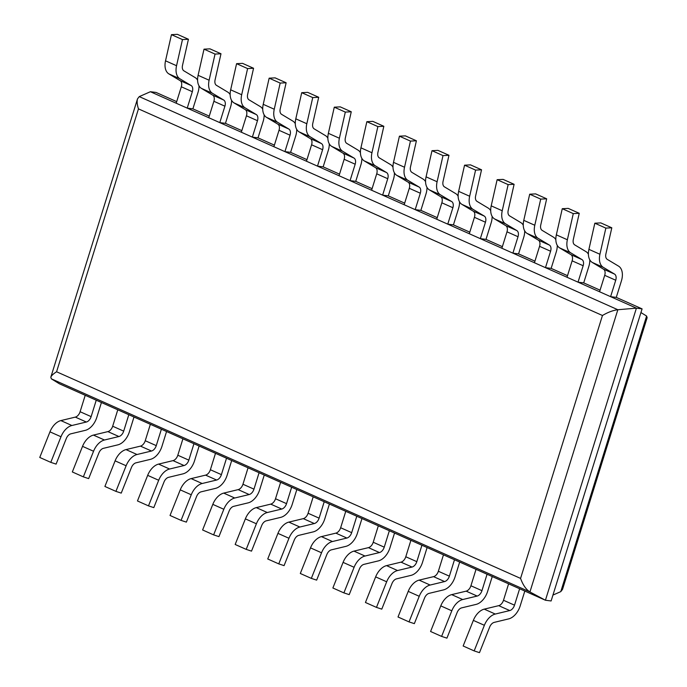 <?xml version="1.0" encoding="UTF-8"?>
<svg xmlns="http://www.w3.org/2000/svg" width="687" height="687" viewBox="0 0 687 687"><rect width="100%" height="100%" fill="white"/><g stroke="black" fill="none" stroke-linecap="round" stroke-linejoin="round"><path stroke-width="1.03" d="M51.362 378.838L50.812 377.215C51.379 375.66 53.294 373.848 56.574 371.77L520.566 578.402C522.97 585.023 526.096 589.54 529.935 591.954L51.362 378.838L59.417 383.801L545.435 600.24L551.111 600.962L642.087 308.875L616.282 297.385L610.606 296.664L615.724 280.236A6.32 3.95 114 0 0 614.539 274.087L603.263 267.329A15.243 9.532 -66 0 1 599.931 254.267L605.857 228.11L611.808 227.801L605.891 253.958A6.32 3.95 114 0 0 607.274 259.377L618.54 266.127A15.243 9.532 -66 0 1 621.4 280.957L616.282 297.385M520.566 578.402L602.456 315.496C607.935 312.25 613.062 310.326 617.836 309.734L529.935 591.954L545.435 600.24L636.411 308.154L642.087 308.875M600.077 290.172L583.71 282.881L578.033 282.159L583.151 265.732A6.32 3.95 114 0 0 581.966 259.583L570.699 252.825A15.243 9.532 -66 0 1 567.368 239.763L573.284 213.614L579.244 213.296L573.319 239.454A6.32 3.95 114 0 0 574.701 244.873L585.977 251.631A15.243 9.532 -66 0 1 588.407 254.19M567.505 275.667L551.146 268.385L545.469 267.655L550.588 251.227A6.32 3.95 114 0 0 549.402 245.079L538.127 238.32A15.243 9.532 -66 0 1 534.795 225.259L540.721 199.11L546.672 198.801L540.755 224.95A6.32 3.95 114 0 0 542.137 230.368L553.404 237.127A15.243 9.532 -66 0 1 555.835 239.686M534.941 261.163L518.573 253.881L512.897 253.151L518.015 236.723A6.32 3.95 114 0 0 516.83 230.574L505.563 223.825A15.243 9.532 -66 0 1 502.231 210.754L508.148 184.605L514.108 184.296L508.182 210.445A6.32 3.95 114 0 0 509.565 215.864L520.84 222.622A15.243 9.532 -66 0 1 523.271 225.19M502.369 246.659L486.01 239.377L480.333 238.655L485.451 222.227A6.32 3.95 114 0 0 484.266 216.07L472.991 209.32A15.243 9.532 -66 0 1 469.659 196.25L475.584 170.101L481.535 169.792L475.619 195.941A6.32 3.95 114 0 0 477.001 201.36L488.268 208.118A15.243 9.532 -66 0 1 490.698 210.686M469.805 232.154L453.437 224.872L447.761 224.151L452.879 207.723A6.32 3.95 114 0 0 451.694 201.566L440.427 194.816A15.243 9.532 -66 0 1 437.095 181.746L443.012 155.597L448.972 155.288L443.046 181.437A6.32 3.95 114 0 0 444.429 186.855L455.704 193.614A15.243 9.532 -66 0 1 458.135 196.181M437.233 217.65L420.873 210.368L415.197 209.647L420.315 193.219A6.32 3.95 114 0 0 419.13 187.062L407.855 180.312A15.243 9.532 -66 0 1 404.523 167.242L410.448 141.093L416.399 140.783L410.483 166.932A6.32 3.95 114 0 0 411.865 172.351L423.132 179.109A15.243 9.532 -66 0 1 425.562 181.677M404.669 203.146L388.301 195.864L382.625 195.142L387.743 178.714A6.32 3.95 114 0 0 386.558 172.566L375.291 165.807A15.243 9.532 -66 0 1 371.959 152.746L377.876 126.588L383.835 126.279L377.91 152.428A6.32 3.95 114 0 0 379.293 157.847L390.568 164.605A15.243 9.532 -66 0 1 392.998 167.173M372.096 188.65L355.737 181.359L350.061 180.638L355.179 164.21A6.32 3.95 114 0 0 353.994 158.062L342.719 151.303A15.243 9.532 -66 0 1 339.387 138.242L345.312 112.084L351.263 111.775L345.346 137.932A6.32 3.95 114 0 0 346.729 143.351L357.996 150.101A15.243 9.532 -66 0 1 360.426 152.669M339.533 174.146L323.165 166.855L317.488 166.134L322.607 149.706A6.32 3.95 114 0 0 321.422 143.557L310.155 136.799A15.243 9.532 -66 0 1 306.823 123.737L312.74 97.58L318.699 97.271L312.774 123.428A6.32 3.95 114 0 0 314.157 128.847L325.432 135.597A15.243 9.532 -66 0 1 327.862 138.164M306.96 159.642L290.601 152.351L284.925 151.629L290.043 135.202A6.32 3.95 114 0 0 288.858 129.053L277.582 122.295A15.243 9.532 -66 0 1 274.25 109.233L280.176 83.075L286.127 82.766L280.21 108.924A6.32 3.95 114 0 0 281.593 114.343L292.86 121.092A15.243 9.532 -66 0 1 295.29 123.66M274.396 145.137L258.029 137.847L252.352 137.125L257.47 120.697A6.32 3.95 114 0 0 256.285 114.549L245.019 107.79A15.243 9.532 -66 0 1 241.687 94.729L247.603 68.58L253.563 68.262L247.638 94.42A6.32 3.95 114 0 0 249.02 99.838L260.296 106.588A15.243 9.532 -66 0 1 262.726 109.156M241.824 130.633L225.465 123.342L219.788 122.621L224.907 106.193A6.32 3.95 114 0 0 223.722 100.044L212.446 93.286A15.243 9.532 -66 0 1 209.114 80.224L215.04 54.075L220.991 53.766L215.074 79.915A6.32 3.95 114 0 0 216.457 85.334L227.723 92.092A15.243 9.532 -66 0 1 230.154 94.651M209.26 116.129L192.892 108.847L187.216 108.117L192.334 91.689A6.32 3.95 114 0 0 191.149 85.54L179.882 78.79A15.243 9.532 -66 0 1 176.55 65.72L182.467 39.571L188.427 39.262L182.502 65.411A6.32 3.95 114 0 0 183.884 70.83L195.16 77.588A15.243 9.532 -66 0 1 197.59 80.147M176.688 101.624L156.069 92.444L150.393 91.723L636.411 308.154L150.393 91.723L139.263 96.609L137.512 98.868C136.807 101.375 137.125 104.707 138.465 108.872L56.574 371.77M59.417 383.801L545.435 600.24L636.411 308.154L617.836 309.734L139.263 96.609M560.772 591.636L646.604 316.046L647.145 317.669L562.524 589.377L560.772 591.636L552.949 595.071M646.604 316.046L640.937 312.559M101.427 402.513L96.807 417.353A15.243 9.532 -66 0 1 85.282 430.354L70.821 433.832A6.32 3.95 114 0 0 66.304 438.495L56.102 464.103L50.786 462.36L60.988 436.752A15.243 9.532 -66 0 1 71.895 425.502L86.347 422.024A6.32 3.95 114 0 0 91.131 416.631L96.249 400.203L85.222 395.291L80.104 411.719L91.131 416.631M80.104 411.719A6.32 3.95 114 0 1 75.33 417.112L60.868 420.59A15.243 9.532 -66 0 0 49.962 431.84L39.76 457.448L50.786 462.36M133.999 417.018L129.371 431.857A15.243 9.532 -66 0 1 117.846 444.858L103.394 448.336A6.32 3.95 114 0 0 98.868 452.999L88.666 478.607L83.35 476.864L93.552 451.256A15.243 9.532 -66 0 1 104.458 440.006L118.92 436.528A6.32 3.95 114 0 0 123.694 431.135L128.812 414.708L117.786 409.796L112.677 426.223L123.694 431.135M112.677 426.223A6.32 3.95 114 0 1 107.893 431.616L93.441 435.094A15.243 9.532 -66 0 0 82.534 446.344L72.333 471.952L83.35 476.864M166.563 431.513L161.943 446.361A15.243 9.532 -66 0 1 150.419 459.354L135.957 462.84A6.32 3.95 114 0 0 131.44 467.503L121.238 493.111L115.923 491.368L126.125 465.76A15.243 9.532 -66 0 1 137.031 454.511L151.484 451.024A6.32 3.95 114 0 0 156.267 445.64L161.385 429.212L150.359 424.3L145.24 440.728L156.267 445.64M145.24 440.728A6.32 3.95 114 0 1 140.466 446.121L126.004 449.599A15.243 9.532 -66 0 0 115.098 460.848L104.896 486.456L115.923 491.368M199.136 446.018L194.507 460.865A15.243 9.532 -66 0 1 182.982 473.858L168.53 477.345A6.32 3.95 114 0 0 164.004 482.008L153.802 507.616L148.486 505.872L158.688 480.265A15.243 9.532 -66 0 1 169.595 469.015L184.056 465.528A6.32 3.95 114 0 0 188.831 460.144L193.949 443.716L182.922 438.804L177.813 455.232L188.831 460.144M177.813 455.232A6.32 3.95 114 0 1 173.03 460.625L158.577 464.103A15.243 9.532 -66 0 0 147.671 475.352L137.469 500.96L148.486 505.872M231.699 460.522L227.079 475.37A15.243 9.532 -66 0 1 215.555 488.363L201.093 491.84A6.32 3.95 114 0 0 196.576 496.512L186.375 522.12L181.059 520.377L191.261 494.769A15.243 9.532 -66 0 1 202.167 483.511L216.62 480.033A6.32 3.95 114 0 0 221.403 474.64L226.521 458.212L215.495 453.308L210.377 469.736L221.403 474.64M210.377 469.736A6.32 3.95 114 0 1 205.593 475.129L191.141 478.607A15.243 9.532 -66 0 0 180.234 489.857L170.032 515.465L181.059 520.377M187.216 108.117L176.198 103.213L181.308 86.785A6.32 3.95 114 0 0 180.123 80.637L168.856 73.878A15.243 9.532 -66 0 1 165.524 60.817L171.449 34.659L177.401 34.35L188.427 39.262M171.449 34.659L182.467 39.571M198.998 85.815A15.243 9.532 -66 0 1 198.011 92.419L192.892 108.847M219.788 122.621L208.762 117.717L213.88 101.29A6.32 3.95 114 0 0 212.695 95.132L201.428 88.383A15.243 9.532 -66 0 1 198.096 75.312L204.013 49.163L209.973 48.854L220.991 53.766M204.013 49.163L215.04 54.075M231.562 100.319A15.243 9.532 -66 0 1 230.583 106.914L225.465 123.342M252.352 137.125L241.335 132.222L246.444 115.794A6.32 3.95 114 0 0 245.259 109.637L233.992 102.887A15.243 9.532 -66 0 1 230.66 89.817L236.586 63.668L242.537 63.359L253.563 68.262M236.586 63.668L247.603 68.58M264.134 114.823A15.243 9.532 -66 0 1 263.147 121.419L258.029 137.847M284.925 151.629L273.898 146.717L279.016 130.29A6.32 3.95 114 0 0 277.831 124.141L266.565 117.391A15.243 9.532 -66 0 1 263.233 104.321L269.149 78.172L275.109 77.863L286.127 82.766M269.149 78.172L280.176 83.075M296.698 129.328A15.243 9.532 -66 0 1 295.719 135.923L290.601 152.351M317.488 166.134L306.471 161.222L311.58 144.794A6.32 3.95 114 0 0 310.395 138.645L299.128 131.895A15.243 9.532 -66 0 1 295.796 118.825L301.722 92.676L307.673 92.367L318.699 97.271M301.722 92.676L312.74 97.58M329.271 143.832A15.243 9.532 -66 0 1 328.283 150.427L323.165 166.855M264.272 475.026L259.643 489.874A15.243 9.532 -66 0 1 248.119 502.867L233.666 506.345A6.32 3.95 114 0 0 229.14 511.016L218.938 536.624L213.623 534.881L223.825 509.273A15.243 9.532 -66 0 1 234.731 498.015L249.192 494.537A6.32 3.95 114 0 0 253.967 489.144L259.085 472.716L248.059 467.813L242.949 484.241L253.967 489.144M242.949 484.241A6.32 3.95 114 0 1 238.166 489.625L223.713 493.111A15.243 9.532 -66 0 0 212.807 504.361L202.605 529.969L213.623 534.881M350.061 180.638L339.035 175.726L344.153 159.298A6.32 3.95 114 0 0 342.968 153.149L331.701 146.391A15.243 9.532 -66 0 1 328.369 133.33L334.286 107.181L340.245 106.871L351.263 111.775M334.286 107.181L345.312 112.084M361.834 158.336A15.243 9.532 -66 0 1 360.855 164.932L355.737 181.359M296.836 489.53L292.215 504.37A15.243 9.532 -66 0 1 280.691 517.371L266.23 520.849A6.32 3.95 114 0 0 261.713 525.521L251.511 551.129L246.195 549.377L256.397 523.777A15.243 9.532 -66 0 1 267.303 512.519L281.756 509.041A6.32 3.95 114 0 0 286.539 503.648L291.657 487.22L280.631 482.317L275.513 498.745L286.539 503.648M275.513 498.745A6.32 3.95 114 0 1 270.73 504.129L256.277 507.616A15.243 9.532 -66 0 0 245.371 518.865L235.169 544.473L246.195 549.377M382.625 195.142L371.607 190.23L376.716 173.802A6.32 3.95 114 0 0 375.531 167.654L364.265 160.895A15.243 9.532 -66 0 1 360.933 147.834L366.858 121.685L372.809 121.367L383.835 126.279M366.858 121.685L377.876 126.588M394.407 172.832A15.243 9.532 -66 0 1 393.419 179.436L388.301 195.864M329.408 504.035L324.779 518.874A15.243 9.532 -66 0 1 313.255 531.875L298.802 535.353A6.32 3.95 114 0 0 294.276 540.025L284.075 565.633L278.759 563.881L288.961 538.273A15.243 9.532 -66 0 1 299.867 527.023L314.328 523.546A6.32 3.95 114 0 0 319.103 518.153L324.221 501.725L313.195 496.821L308.085 513.249L319.103 518.153M308.085 513.249A6.32 3.95 114 0 1 303.302 518.633L288.841 522.111A15.243 9.532 -66 0 0 277.943 533.37L267.741 558.978L278.759 563.881M415.197 209.647L404.171 204.735L409.289 188.307A6.32 3.95 114 0 0 408.104 182.158L396.837 175.4A15.243 9.532 -66 0 1 393.505 162.338L399.422 136.181L405.382 135.871L416.399 140.783M399.422 136.181L410.448 141.093M426.971 187.336A15.243 9.532 -66 0 1 425.992 193.94L420.873 210.368M361.972 518.539L357.352 533.378A15.243 9.532 -66 0 1 345.827 546.38L331.366 549.858A6.32 3.95 114 0 0 326.849 554.529L316.647 580.129L311.331 578.385L321.533 552.777A15.243 9.532 -66 0 1 332.439 541.528L346.892 538.05A6.32 3.95 114 0 0 351.675 532.657L356.793 516.229L345.767 511.317L340.649 527.745L351.675 532.657M340.649 527.745A6.32 3.95 114 0 1 335.866 533.138L321.413 536.616A15.243 9.532 -66 0 0 310.507 547.874L300.305 573.482L311.331 578.385M447.761 224.151L436.743 219.239L441.853 202.811A6.32 3.95 114 0 0 440.668 196.662L429.401 189.904A15.243 9.532 -66 0 1 426.069 176.842L431.994 150.685L437.945 150.376L448.972 155.288M431.994 150.685L443.012 155.597M459.543 201.841A15.243 9.532 -66 0 1 458.555 208.444L453.437 224.872M394.544 533.043L389.915 547.883A15.243 9.532 -66 0 1 378.391 560.884L363.938 564.362A6.32 3.95 114 0 0 359.413 569.025L349.211 594.633L343.895 592.89L354.097 567.282A15.243 9.532 -66 0 1 365.003 556.032L379.464 552.554A6.32 3.95 114 0 0 384.239 547.161L389.357 530.733L378.331 525.821L373.221 542.249L384.239 547.161M373.221 542.249A6.32 3.95 114 0 1 368.438 547.642L353.977 551.12A15.243 9.532 -66 0 0 343.079 562.378L332.877 587.986L343.895 592.89M480.333 238.655L469.307 233.743L474.425 217.315A6.32 3.95 114 0 0 473.24 211.167L461.973 204.408A15.243 9.532 -66 0 1 458.641 191.347L464.558 165.189L470.518 164.88L481.535 169.792M464.558 165.189L475.584 170.101M492.107 216.345A15.243 9.532 -66 0 1 491.128 222.949L486.01 239.377M427.108 547.548L422.488 562.387A15.243 9.532 -66 0 1 410.963 575.388L396.502 578.866A6.32 3.95 114 0 0 391.985 583.529L381.783 609.137L376.467 607.394L386.669 581.786A15.243 9.532 -66 0 1 397.575 570.536L412.028 567.058A6.32 3.95 114 0 0 416.811 561.665L421.93 545.238L410.903 540.326L405.785 556.753L416.811 561.665M405.785 556.753A6.32 3.95 114 0 1 401.002 562.146L386.549 565.624A15.243 9.532 -66 0 0 375.643 576.882L365.441 602.482L376.467 607.394M512.897 253.151L501.879 248.247L506.989 231.82A6.32 3.95 114 0 0 505.804 225.671L494.537 218.913A15.243 9.532 -66 0 1 491.205 205.851L497.13 179.693L503.082 179.384L514.108 184.296M497.13 179.693L508.148 184.605M524.679 230.849A15.243 9.532 -66 0 1 523.692 237.453L518.573 253.881M459.68 562.052L455.052 576.891A15.243 9.532 -66 0 1 443.527 589.893L429.074 593.37A6.32 3.95 114 0 0 424.549 598.034L414.347 623.641L409.031 621.898L419.233 596.29A15.243 9.532 -66 0 1 430.139 585.041L444.601 581.563A6.32 3.95 114 0 0 449.375 576.17L454.493 559.742L443.467 554.83L438.358 571.258L449.375 576.17M438.358 571.258A6.32 3.95 114 0 1 433.574 576.651L419.113 580.129A15.243 9.532 -66 0 0 408.215 591.378L398.013 616.986L409.031 621.898M545.469 267.655L534.443 262.752L539.561 246.324A6.32 3.95 114 0 0 538.376 240.167L527.109 233.417A15.243 9.532 -66 0 1 523.777 220.347L529.694 194.198L535.654 193.889L546.672 198.801M529.694 194.198L540.721 199.11M557.243 245.353A15.243 9.532 -66 0 1 556.264 251.957L551.146 268.385M492.244 576.548L487.624 591.395A15.243 9.532 -66 0 1 476.1 604.397L461.638 607.875A6.32 3.95 114 0 0 457.121 612.538L446.919 638.146L441.604 636.402L451.806 610.795A15.243 9.532 -66 0 1 462.712 599.545L477.164 596.058A6.32 3.95 114 0 0 481.948 590.674L487.066 574.246L476.039 569.334L470.921 585.762L481.948 590.674M470.921 585.762A6.32 3.95 114 0 1 466.138 591.155L451.685 594.633A15.243 9.532 -66 0 0 440.779 605.882L430.577 631.49L441.604 636.402M578.033 282.159L567.015 277.256L572.125 260.828A6.32 3.95 114 0 0 570.94 254.671L559.673 247.921A15.243 9.532 -66 0 1 556.341 234.851L562.267 208.702L568.218 208.393L579.244 213.296M562.267 208.702L573.284 213.614M589.815 259.858A15.243 9.532 -66 0 1 588.828 266.453L583.71 282.881M524.816 591.052L520.188 605.9A15.243 9.532 -66 0 1 508.663 618.893L494.211 622.379A6.32 3.95 114 0 0 489.685 627.042L479.483 652.65L474.167 650.907L484.369 625.299A15.243 9.532 -66 0 1 495.275 614.049L509.737 610.563A6.32 3.95 114 0 0 514.511 605.178L519.63 588.75L508.603 583.838L503.494 600.266L514.511 605.178M503.494 600.266A6.32 3.95 114 0 1 498.71 605.659L484.249 609.137A15.243 9.532 -66 0 0 473.352 620.387L463.15 645.995L474.167 650.907M610.606 296.664L599.579 291.76L604.697 275.332A6.32 3.95 114 0 0 603.512 269.175L592.246 262.425A15.243 9.532 -66 0 1 588.914 249.355L594.83 223.206L600.79 222.897L611.808 227.801M594.83 223.206L605.857 228.11M602.456 315.496L138.465 108.872M49.962 431.84L60.988 436.752M60.868 420.59L71.895 425.502M75.33 417.112L86.347 422.024M82.534 446.344L93.552 451.256M93.441 435.094L104.458 440.006M107.893 431.616L118.92 436.528M115.098 460.848L126.125 465.76M126.004 449.599L137.031 454.511M140.466 446.121L151.484 451.024M147.671 475.352L158.688 480.265M158.577 464.103L169.595 469.015M173.03 460.625L184.056 465.528M180.234 489.857L191.261 494.769M191.141 478.607L202.167 483.511M205.593 475.129L216.62 480.033M181.308 86.785L192.334 91.689M180.123 80.637L191.149 85.54M168.856 73.878L179.882 78.79M165.524 60.817L176.55 65.72M213.88 101.29L224.907 106.193M212.695 95.132L223.722 100.044M201.428 88.383L212.446 93.286M198.096 75.312L209.114 80.224M246.444 115.794L257.47 120.697M245.259 109.637L256.285 114.549M233.992 102.887L245.019 107.79M230.66 89.817L241.687 94.729M279.016 130.29L290.043 135.202M277.831 124.141L288.858 129.053M266.565 117.391L277.582 122.295M263.233 104.321L274.25 109.233M311.58 144.794L322.607 149.706M310.395 138.645L321.422 143.557M299.128 131.895L310.155 136.799M295.796 118.825L306.823 123.737M212.807 504.361L223.825 509.273M223.713 493.111L234.731 498.015M238.166 489.625L249.192 494.537M344.153 159.298L355.179 164.21M342.968 153.149L353.994 158.062M331.701 146.391L342.719 151.303M328.369 133.33L339.387 138.242M245.371 518.865L256.397 523.777M256.277 507.616L267.303 512.519M270.73 504.129L281.756 509.041M376.716 173.802L387.743 178.714M375.531 167.654L386.558 172.566M364.265 160.895L375.291 165.807M360.933 147.834L371.959 152.746M277.943 533.37L288.961 538.273M288.841 522.111L299.867 527.023M303.302 518.633L314.328 523.546M409.289 188.307L420.315 193.219M408.104 182.158L419.13 187.062M396.837 175.4L407.855 180.312M393.505 162.338L404.523 167.242M310.507 547.874L321.533 552.777M321.413 536.616L332.439 541.528M335.866 533.138L346.892 538.05M441.853 202.811L452.879 207.723M440.668 196.662L451.694 201.566M429.401 189.904L440.427 194.816M426.069 176.842L437.095 181.746M343.079 562.378L354.097 567.282M353.977 551.12L365.003 556.032M368.438 547.642L379.464 552.554M474.425 217.315L485.451 222.227M473.24 211.167L484.266 216.07M461.973 204.408L472.991 209.32M458.641 191.347L469.659 196.25M375.643 576.882L386.669 581.786M386.549 565.624L397.575 570.536M401.002 562.146L412.028 567.058M506.989 231.82L518.015 236.723M505.804 225.671L516.83 230.574M494.537 218.913L505.563 223.825M491.205 205.851L502.231 210.754M408.215 591.378L419.233 596.29M419.113 580.129L430.139 585.041M433.574 576.651L444.601 581.563M539.561 246.324L550.588 251.227M538.376 240.167L549.402 245.079M527.109 233.417L538.127 238.32M523.777 220.347L534.795 225.259M440.779 605.882L451.806 610.795M451.685 594.633L462.712 599.545M466.138 591.155L477.164 596.058M572.125 260.828L583.151 265.732M570.94 254.671L581.966 259.583M559.673 247.921L570.699 252.825M556.341 234.851L567.368 239.763M473.352 620.387L484.369 625.299M484.249 609.137L495.275 614.049M498.71 605.659L509.737 610.563M604.697 275.332L615.724 280.236M603.512 269.175L614.539 274.087M592.246 262.425L603.263 267.329M588.914 249.355L599.931 254.267M137.512 98.868L50.812 377.215"/></g></svg>
